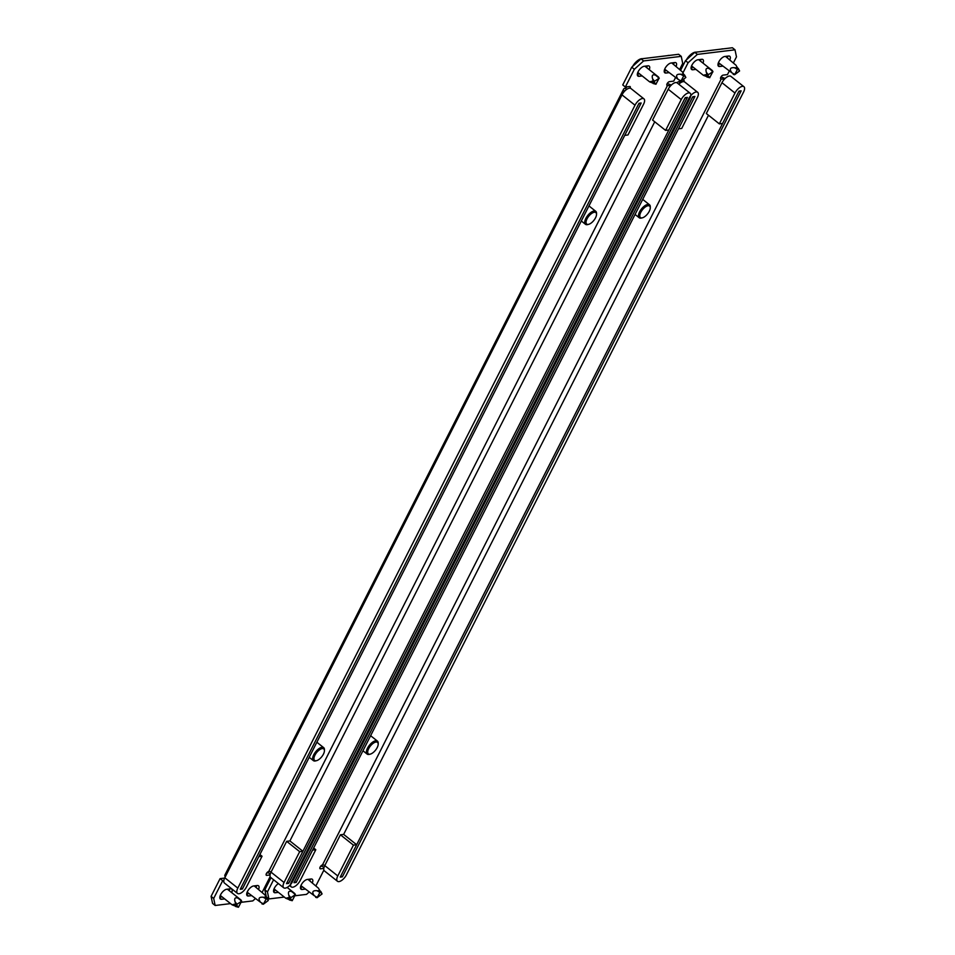 <?xml version="1.0" encoding="UTF-8"?>
<svg xmlns="http://www.w3.org/2000/svg" width="955" height="955" viewBox="0 0 955 955"><rect width="100%" height="100%" fill="white"/><g stroke="black" fill="none" stroke-linecap="round" stroke-linejoin="round"><path stroke-width="1.43" d="M369.788 754.223A8.285 3.725 -51.5 0 1 369.299 754.378A8.285 3.725 -51.5 0 1 368.809 754.462A8.285 3.725 -51.5 0 1 367.138 754.092A8.285 3.725 -51.5 0 1 368.355 746.726A8.285 3.725 -51.5 0 1 375.769 740.746A8.285 3.725 -51.5 0 1 377.44 741.128L370.624 735.708A8.368 3.76 -51.5 0 1 371.113 735.983A8.368 3.76 -51.5 0 1 371.495 736.412M642.381 217.812A7.354 3.307 128.5 0 0 649.543 210.721A7.354 3.307 128.5 0 0 650.283 207.856A7.354 3.307 128.5 0 0 646.451 206.28A7.354 3.307 128.5 0 0 640.519 212.881A7.354 3.307 128.5 0 0 642.381 217.812L641.39 218.05A8.285 3.725 -51.5 0 1 639.229 217.764A8.285 3.725 -51.5 0 1 639.289 212.499A8.285 3.725 -51.5 0 1 649.531 204.8L642.715 199.392A8.368 3.76 -51.5 0 1 643.204 199.667A8.368 3.76 -51.5 0 1 643.586 200.084M680.067 81.068A2.328 1.05 -51.5 0 1 678.838 81.736A7.437 2.758 26.9 0 0 677.417 82.512A7.437 2.758 26.9 0 0 677.298 83.013M305.278 889.105L302.21 889.475A6.04 2.722 -51.5 0 1 300.992 889.201A6.04 2.722 -51.5 0 1 301.876 883.817A6.04 2.722 -51.5 0 1 307.295 879.46L311.055 878.994A6.04 2.722 -51.5 0 1 312.273 879.269A6.04 2.722 -51.5 0 1 312.345 882.838M695.92 69.393L692.853 69.763A6.04 2.722 -51.5 0 1 691.635 69.488A6.04 2.722 -51.5 0 1 692.518 64.104A6.04 2.722 -51.5 0 1 697.938 59.747L701.698 59.294A6.04 2.722 -51.5 0 1 702.916 59.568A6.04 2.722 -51.5 0 1 702.999 63.126M266.23 896.518L264.845 889.821L267.448 891.898L273.596 879.758M267.448 891.898L268.904 898.942L266.541 897.067M309.062 892.101L306.531 894.369L295.083 895.766M284.327 897.067L268.904 898.942M323.9 870.089L315.974 885.715M729.202 71.207L727.471 74.597L723.174 75.111A2.328 1.05 128.5 0 0 721.097 76.794A2.328 1.05 128.5 0 0 720.75 78.859A2.328 1.05 128.5 0 0 721.228 78.967L322.468 864.955A2.328 1.05 128.5 0 0 320.379 866.639A2.328 1.05 128.5 0 0 320.044 868.704A2.328 1.05 128.5 0 0 320.51 868.811L323.817 868.405M680.736 70.061L685.487 60.69L694.774 52.322L697.377 54.387L735.004 49.815L736.472 56.87L733.488 62.732M697.377 54.387L688.089 62.755L685.487 60.69M683.135 72.508L688.089 62.755M683.804 81.641A2.328 1.05 128.5 0 0 683.864 80.053A2.328 1.05 128.5 0 0 683.398 79.957L682.777 80.029M278.394 883.566A6.04 2.722 128.5 0 0 274.276 888.365A6.04 2.722 128.5 0 0 274.121 892.471A6.04 2.722 128.5 0 0 275.338 892.746L278.406 892.364M729.871 59.855A6.04 2.722 128.5 0 0 729.799 56.297A6.04 2.722 128.5 0 0 728.581 56.023L724.809 56.476A6.04 2.722 128.5 0 0 719.402 60.845A6.04 2.722 128.5 0 0 718.518 66.217A6.04 2.722 128.5 0 0 719.736 66.492L722.804 66.122M273.584 890.573L275.804 890.299M693.318 67.328L691.11 67.59M700.851 59.389A6.04 2.722 -51.5 0 1 700.397 61.06A9.299 4.178 -51.5 0 0 701.018 59.377M264.845 889.821L270.993 877.693M694.774 52.322L732.401 47.75L735.004 49.815M323.984 867.629L322.205 866.221L320.522 866.424M302.675 887.028L300.455 887.302M310.208 879.101A6.04 2.722 -51.5 0 1 309.742 880.773M717.981 64.331L720.201 64.057M727.901 56.106A9.299 4.178 -51.5 0 1 727.28 57.801A6.04 2.722 128.5 0 0 727.722 56.13M294.009 882.718L296.157 882.468L694.918 96.467L692.769 96.73L294.009 882.718M322.468 864.955A3.725 1.373 -153.1 0 1 324.867 865.433M724.057 79.623A3.725 1.373 26.9 0 0 721.228 78.967L720.548 78.429M725.048 78.561A7.437 2.758 26.9 0 0 720.929 77.069M741.14 90.856L738.991 91.119L340.231 877.108L342.379 876.845L741.14 90.856M353.434 845.127L340.41 834.789L343.645 834.395L356.657 844.733L353.434 845.127L337.795 875.95A7.437 3.343 128.5 0 0 337.461 881.262A7.437 3.343 128.5 0 0 346.39 874.911L743.587 92.002A7.437 3.343 128.5 0 0 743.909 86.702L730.897 76.364A7.437 3.343 128.5 0 0 729.393 76.018A7.437 3.343 128.5 0 0 721.968 82.703L706.33 113.526L719.342 123.875L734.98 93.041L721.968 82.703M743.909 86.702A7.437 3.343 128.5 0 0 742.417 86.356A7.437 3.343 128.5 0 0 734.98 93.041M356.657 844.733L341.019 875.556A1.862 0.836 128.5 0 0 340.935 876.893A1.862 0.836 128.5 0 0 343.167 875.305L740.364 92.396A1.862 0.836 128.5 0 0 740.435 91.071A1.862 0.836 128.5 0 0 740.065 90.988A1.862 0.836 128.5 0 0 738.203 92.659L722.577 123.482L719.342 123.875M340.41 834.789L324.772 865.612A7.437 3.343 128.5 0 0 324.449 870.924L337.461 881.262M315.807 849.711L312.572 850.093L296.945 880.916A1.862 0.836 128.5 0 1 295.083 882.587A1.862 0.836 128.5 0 1 294.713 882.504A1.862 0.836 128.5 0 1 294.785 881.178L691.981 98.269A1.862 0.836 128.5 0 1 694.213 96.682A1.862 0.836 128.5 0 1 694.13 98.019L678.492 128.841L681.715 128.447L697.353 97.625A7.437 3.343 128.5 0 0 697.687 92.313A7.437 3.343 128.5 0 0 688.758 98.663L291.562 881.572A7.437 3.343 128.5 0 0 291.239 886.885A7.437 3.343 128.5 0 0 292.743 887.219A7.437 3.343 128.5 0 0 300.168 880.534L315.807 849.711L313.646 847.992M697.687 92.313L684.675 81.975A7.437 3.343 128.5 0 0 678.802 84.207M376.031 742.035A7.354 3.307 128.5 0 0 368.69 748.636A7.354 3.307 128.5 0 0 369.848 754.211A7.354 3.307 128.5 0 0 370.289 754.128A7.354 3.307 128.5 0 0 378.192 744.184A7.354 3.307 128.5 0 0 376.031 742.035M377.44 741.128A8.285 3.725 -51.5 0 1 378.204 743.169L378.192 744.184M649.531 204.8A8.285 3.725 -51.5 0 1 650.295 206.841L650.283 207.856M316.045 760.765A8.285 3.725 -51.5 0 1 315.544 760.908A8.285 3.725 -51.5 0 1 315.055 761.004A8.285 3.725 -51.5 0 1 313.383 760.622A8.285 3.725 -51.5 0 1 314.601 753.256A8.285 3.725 -51.5 0 1 322.014 747.288A8.285 3.725 -51.5 0 1 323.685 747.658L316.869 742.25A8.368 3.76 -51.5 0 1 317.37 742.524A8.368 3.76 -51.5 0 1 317.74 742.942M588.626 224.341A7.354 3.307 128.5 0 0 595.789 217.263A7.354 3.307 128.5 0 0 596.529 214.398A7.354 3.307 128.5 0 0 592.697 212.81A7.354 3.307 128.5 0 0 586.764 219.411A7.354 3.307 128.5 0 0 588.626 224.341L587.635 224.592A8.285 3.725 -51.5 0 1 585.475 224.306A8.285 3.725 -51.5 0 1 585.546 219.041A8.285 3.725 -51.5 0 1 595.777 211.341L588.96 205.922A8.368 3.76 -51.5 0 1 589.462 206.196A8.368 3.76 -51.5 0 1 589.832 206.626M627.029 86.809A2.328 1.05 -51.5 0 1 625.095 88.278A7.437 2.758 26.9 0 0 623.663 89.042A7.437 2.758 26.9 0 0 624.403 91.405M224.664 878.051A2.328 1.05 -51.5 0 1 224.377 878.111L220.08 878.636L211.091 896.363L213.693 898.428L222.682 880.701L223.84 880.57M251.523 895.635L248.455 896.005A6.04 2.722 -51.5 0 1 247.238 895.73A6.04 2.722 -51.5 0 1 248.121 890.358A6.04 2.722 -51.5 0 1 253.541 885.989L257.301 885.536A6.04 2.722 -51.5 0 1 258.519 885.81A6.04 2.722 -51.5 0 1 258.602 889.38M642.166 75.923L639.098 76.305A6.04 2.722 -51.5 0 1 637.88 76.03A6.04 2.722 -51.5 0 1 638.764 70.646A6.04 2.722 -51.5 0 1 644.183 66.289L647.944 65.823A6.04 2.722 -51.5 0 1 649.173 66.098A6.04 2.722 -51.5 0 1 649.245 69.667M213.693 898.428L215.162 905.483L212.559 903.418L211.091 896.363M255.307 898.643L252.788 900.911L241.34 902.296M230.573 903.609L215.162 905.483M270.146 876.63L262.219 892.245M675.448 77.737L673.729 81.127L669.419 81.653A2.328 1.05 128.5 0 0 667.342 83.324A2.328 1.05 128.5 0 0 666.996 85.401A2.328 1.05 128.5 0 0 667.473 85.508L268.713 871.497A2.328 1.05 128.5 0 0 266.636 873.168A2.328 1.05 128.5 0 0 266.29 875.246A2.328 1.05 128.5 0 0 266.755 875.353L270.062 874.947M630.049 88.17A2.328 1.05 128.5 0 0 630.121 86.595A2.328 1.05 128.5 0 0 629.643 86.487L625.346 87.012L622.744 84.947L631.733 67.22L641.02 58.864L643.622 60.929L681.249 56.357L682.718 63.4L679.745 69.273M643.622 60.929L634.335 69.285L631.733 67.22M625.346 87.012L634.335 69.285M231.719 892.639A6.04 2.722 128.5 0 0 231.647 889.081A6.04 2.722 128.5 0 0 230.43 888.807L226.669 889.26A6.04 2.722 128.5 0 0 221.25 893.617A6.04 2.722 128.5 0 0 220.366 899.001A6.04 2.722 128.5 0 0 221.584 899.276L224.652 898.906M676.116 66.396A6.04 2.722 128.5 0 0 676.045 62.827A6.04 2.722 128.5 0 0 674.827 62.553L671.067 63.018A6.04 2.722 128.5 0 0 665.647 67.375A6.04 2.722 128.5 0 0 664.764 72.759A6.04 2.722 128.5 0 0 665.981 73.034L669.049 72.664M229.749 888.89A9.299 4.178 -51.5 0 1 229.128 890.585A6.04 2.722 128.5 0 0 229.57 888.902M219.829 897.103L222.049 896.841M639.564 73.857L637.355 74.132M647.096 65.931A6.04 2.722 -51.5 0 1 646.642 67.602A9.299 4.178 -51.5 0 0 647.263 65.907M641.02 58.864L678.647 54.292L681.249 56.357M270.229 874.171L268.462 872.763L266.779 872.966M248.921 893.57L246.712 893.844M256.453 885.643A6.04 2.722 -51.5 0 1 256 887.302A9.299 4.178 -51.5 0 0 256.62 885.619M664.226 70.861L666.447 70.586M674.146 62.636A9.299 4.178 -51.5 0 1 673.526 64.331A6.04 2.722 128.5 0 0 673.967 62.66M222.682 880.701L220.08 878.636M225.261 876.857A7.437 2.758 -153.1 0 1 224.903 875.031L623.663 89.042M240.254 889.26L242.403 888.998L641.163 103.009L639.014 103.271L240.254 889.26M268.713 871.497A3.725 1.373 -153.1 0 1 271.125 871.963M670.303 86.153A3.725 1.373 26.9 0 0 667.473 85.508L666.793 84.971M671.293 85.102A7.437 2.758 26.9 0 0 667.175 83.61M687.385 97.386L685.236 97.649L286.488 883.638L288.637 883.375L687.385 97.386M299.679 851.669L286.667 841.331L289.89 840.937L302.902 851.275L299.679 851.669L284.041 882.492A7.437 3.343 128.5 0 0 283.707 887.792A7.437 3.343 128.5 0 0 292.636 881.441L689.832 98.532A7.437 3.343 128.5 0 0 690.155 93.232L677.143 82.894A7.437 3.343 128.5 0 0 675.639 82.56A7.437 3.343 128.5 0 0 668.214 89.245L652.575 120.067L665.599 130.405L681.225 99.583L668.214 89.245M690.155 93.232A7.437 3.343 128.5 0 0 688.662 92.898A7.437 3.343 128.5 0 0 681.225 99.583M302.902 851.275L287.264 882.098A1.862 0.836 128.5 0 0 287.18 883.423A1.862 0.836 128.5 0 0 289.413 881.835L686.609 98.926A1.862 0.836 128.5 0 0 686.693 97.601A1.862 0.836 128.5 0 0 686.311 97.517A1.862 0.836 128.5 0 0 684.46 99.189L668.822 130.011L665.599 130.405M286.667 841.331L271.029 872.154A7.437 3.343 128.5 0 0 270.695 877.454L283.707 887.792M262.052 856.241L258.829 856.635L243.191 887.458A1.862 0.836 128.5 0 1 241.329 889.129A1.862 0.836 128.5 0 1 240.958 889.045A1.862 0.836 128.5 0 1 241.042 887.72L638.226 104.811A1.862 0.836 128.5 0 1 640.459 103.224A1.862 0.836 128.5 0 1 640.375 104.549L624.737 135.371L627.972 134.977L643.598 104.155A7.437 3.343 128.5 0 0 643.933 98.854L630.921 88.517A7.437 3.343 128.5 0 0 621.991 94.867L224.795 877.776A7.437 3.343 128.5 0 0 224.473 883.077L237.485 893.414A7.437 3.343 128.5 0 0 238.989 893.749A7.437 3.343 128.5 0 0 246.414 887.064L262.052 856.241L259.891 854.534M643.933 98.854A7.437 3.343 128.5 0 0 635.003 105.205L237.807 888.114A7.437 3.343 128.5 0 0 237.485 893.414M322.277 748.577A7.354 3.307 128.5 0 0 314.935 755.178A7.354 3.307 128.5 0 0 316.093 760.753A7.354 3.307 128.5 0 0 316.535 760.669A7.354 3.307 128.5 0 0 324.437 750.726A7.354 3.307 128.5 0 0 322.277 748.577M323.685 747.658A8.285 3.725 -51.5 0 1 324.449 749.699L324.437 750.726M595.777 211.341A8.285 3.725 -51.5 0 1 596.541 213.383L596.529 214.398M712.836 71.744L708.288 74.729L707.882 75.529L709.661 77.701L712.836 71.744M711.571 70.467L709.302 68.676C706.354 67.602 705.375 68.82 706.342 72.317C707.01 74.156 706.593 74.991 705.077 74.8L703.405 75.338L709.732 77.737M690.978 54.375A19.1 19.1 0 0 0 686.394 59.867A9.299 4.178 -51.5 0 1 690.978 54.375A9.299 4.178 -51.5 0 1 695.336 52.167A9.299 4.178 -51.5 0 1 696.123 52.167M703.405 75.338L691.778 66.098A4.656 2.089 -51.5 0 1 691.575 65.883M734.622 74.717L739.588 70.957L737.797 68.76L734.622 74.717M721.323 49.099A9.299 4.178 -51.5 0 1 722.207 48.896A9.299 4.178 -51.5 0 1 722.995 48.896M739.588 70.957L736.532 66.265C737.105 67.53 736.401 68.008 734.395 67.686C730.062 67.423 729.214 69.106 731.828 72.759L718.661 62.839A4.656 2.089 -51.5 0 1 718.458 62.612M725.514 56.393L736.174 65.406M295.31 894.716L290.774 897.712L290.368 898.512L292.206 900.708L295.31 894.716M294.045 893.438L291.776 891.648C288.84 890.573 287.849 891.791 288.828 895.289C289.496 897.139 289.067 897.963 287.562 897.784L285.891 898.321L292.206 900.708M285.891 898.321L274.264 889.081A4.656 2.089 -51.5 0 1 274.061 888.854M317.108 897.7L322.074 893.928L320.283 891.743L317.108 897.7M322.074 893.928L319.006 889.236C319.591 890.514 318.875 890.991 316.881 890.669C312.548 890.394 311.688 892.089 314.302 895.742L301.135 885.81A4.656 2.089 -51.5 0 1 300.932 885.595M307.988 879.376L318.66 888.377M310.375 879.077A9.299 4.178 -51.5 0 1 309.754 880.773M241.567 901.257L237.019 904.242L236.613 905.042L238.452 907.25L241.567 901.257M240.29 899.98L238.022 898.189C235.085 897.115 234.094 898.333 235.073 901.83C235.742 903.681 235.324 904.504 233.808 904.313L232.137 904.851L238.452 907.25M232.137 904.851L220.51 895.611A4.656 2.089 -51.5 0 1 220.307 895.396M263.353 904.23L268.319 900.47L266.529 898.285L263.353 904.23M267.03 897.939L268.307 900.446L265.263 895.778C265.836 897.043 265.12 897.521 263.126 897.199C258.793 896.936 257.934 898.619 260.548 902.272L247.381 892.352A4.656 2.089 -51.5 0 1 247.178 892.125M254.233 885.906L264.905 894.919M680.879 81.259L685.845 77.486L684.043 75.302L680.879 81.259M667.569 55.629A9.299 4.178 -51.5 0 1 668.452 55.438A9.299 4.178 -51.5 0 1 669.24 55.426M685.845 77.486L682.777 72.795C683.35 74.072 682.646 74.55 680.64 74.227C676.319 73.953 675.46 75.648 678.074 79.301L664.907 69.369A4.656 2.089 -51.5 0 1 664.704 69.154M680.808 81.259L679.447 80.912M671.759 62.934L682.419 71.935M659.081 78.274L654.545 81.27L654.139 82.07L655.906 84.231L659.081 78.274M657.816 76.997L655.548 75.206C652.599 74.132 651.62 75.35 652.587 78.847C653.256 80.698 652.838 81.521 651.334 81.342L649.663 81.879L655.978 84.267M637.224 60.917A19.1 19.1 0 0 0 632.64 66.396A9.299 4.178 -51.5 0 1 637.224 60.917A9.299 4.178 -51.5 0 1 641.581 58.709A9.299 4.178 -51.5 0 1 642.369 58.697M649.663 81.879L638.036 72.64A4.656 2.089 -51.5 0 1 637.833 72.413M680.33 82.918L678.838 81.736M320.51 868.811L319.83 868.274M343.645 834.395L708.491 115.245M692.853 69.763L691.098 68.366M275.338 892.746L273.572 891.337M302.21 889.475L300.443 888.078M719.736 66.492L717.969 65.095M337.795 875.95L324.772 865.612M626.576 89.448L625.095 88.278M266.755 875.353L266.087 874.804M289.89 840.937L654.736 121.786M639.098 76.305L637.343 74.896M221.584 899.276L219.817 897.879M248.455 896.005L246.7 894.608M665.981 73.034L664.214 71.637M284.041 882.492L271.029 872.154M237.807 888.114L224.795 877.776M635.003 105.205L621.991 94.867M710.699 69.405L712.645 71.828M706.855 76.961L709.661 77.701M705.077 74.8L707.882 75.529M706.342 72.317L708.288 74.729M731.828 72.759L734.538 74.299M734.395 67.686L737.117 69.226M736.532 66.265L737.797 68.76M738.311 68.426L739.576 70.933M293.173 892.388L295.119 894.799M289.341 899.944L292.146 900.672M287.562 897.784L290.368 898.512M288.828 895.289L290.774 897.712M314.302 895.742L317.024 897.27M316.881 890.669L319.591 892.197M319.006 889.236L320.283 891.743M320.785 891.409L322.062 893.904M239.419 898.918L241.364 901.341M235.587 906.474L238.392 907.214M233.808 904.313L236.613 905.042M235.073 901.83L237.019 904.242M260.548 902.272L263.27 903.812M263.126 897.199L265.836 898.739M265.263 895.778L266.529 898.285M678.074 79.301L680.784 80.829M680.64 74.227L683.362 75.755M682.777 72.795L684.043 75.302M684.556 74.968L685.821 77.462M656.945 75.946L658.89 78.358M653.113 83.503L655.906 84.231M651.334 81.342L654.139 82.07M652.587 78.847L654.545 81.27M289.58 885.572L291.239 886.885M362.972 750.773L367.138 754.092M370.289 754.128L369.299 754.378M635.063 214.457L639.229 217.764M309.217 757.315L313.383 760.622M316.535 760.669L315.544 760.908M581.308 220.987L585.475 224.306M712.108 70.36L698.63 59.664M712.979 71.804L712.394 70.634M734.562 74.717L733.201 74.383M294.582 893.343L287.145 887.434M295.465 894.787L294.868 893.617M317.036 897.7L315.687 897.366M240.827 899.873L227.362 889.177M241.71 901.317L241.114 900.147M263.293 904.23L261.933 903.896M658.353 76.901L644.876 66.193M659.225 78.346L658.64 77.176"/></g></svg>
